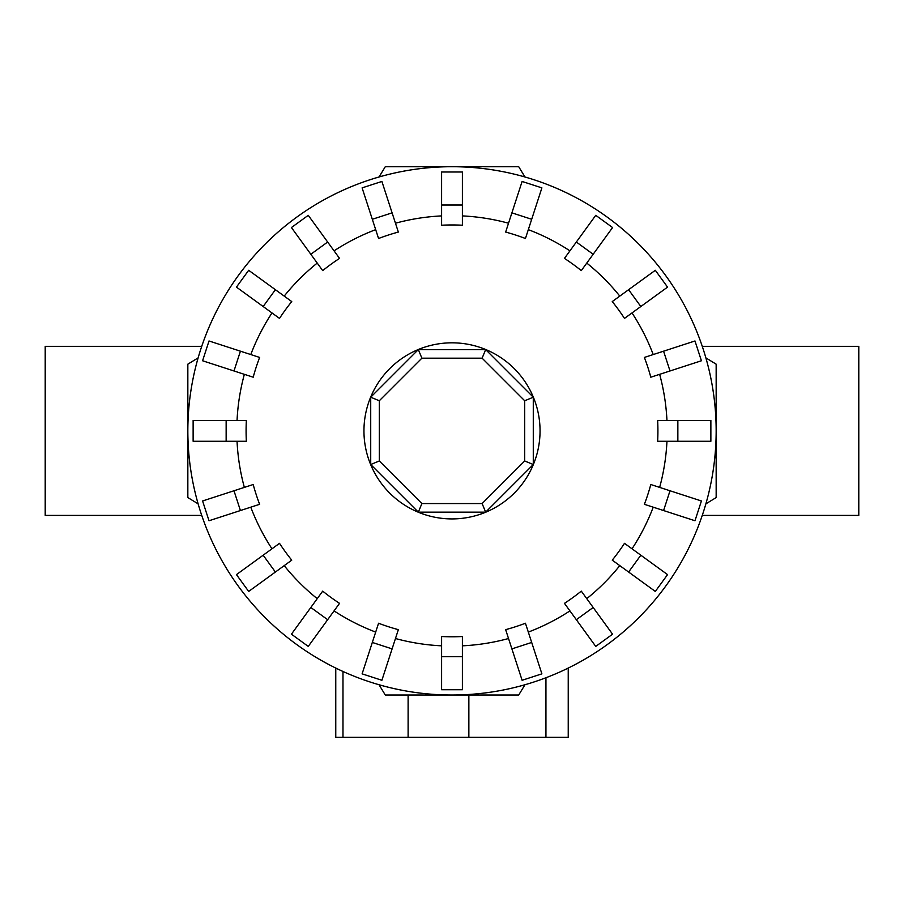 <?xml version="1.0" encoding="UTF-8"?>
<svg xmlns="http://www.w3.org/2000/svg" width="904" height="904" viewBox="0 0 904 904"><rect width="100%" height="100%" fill="white"/><g stroke="black" fill="none" stroke-linecap="round" stroke-linejoin="round"><path stroke-width="1.36" d="M702.261 346.334L858.8 346.334L858.8 515.393L702.261 515.393M201.739 515.393L45.2 515.393L45.2 346.334L201.739 346.334M677.853 441.265L657.649 441.265A205.909 205.909 0 0 0 657.649 420.473L710.872 420.473L710.872 441.265L677.853 441.265L677.853 420.473M670.011 370.968L650.801 377.205A205.909 205.909 0 0 0 644.371 357.43L694.984 340.977L701.414 360.764L670.011 370.968L663.581 351.181M640.834 306.524L624.483 318.4A205.909 205.909 0 0 0 612.257 301.574L655.321 270.296L667.547 287.122L640.834 306.524L628.608 289.698M593.171 254.261L581.295 270.612A205.909 205.909 0 0 0 564.458 258.386L595.747 215.321L612.573 227.548L593.171 254.261L576.345 242.035M531.688 219.276L525.439 238.498A205.909 205.909 0 0 0 505.652 232.068L522.105 181.455L541.891 187.874L531.688 219.276L511.901 212.858M462.396 205.016L462.396 225.22A205.909 205.909 0 0 0 441.604 225.22L441.604 171.997L462.396 171.997L462.396 205.016L441.604 205.016M392.099 212.858L398.348 232.068A205.909 205.909 0 0 0 378.561 238.498L362.108 187.874L381.895 181.455L392.099 212.858L372.312 219.276M327.655 242.035L339.542 258.386A205.909 205.909 0 0 0 322.705 270.612L291.427 227.548L308.253 215.321L327.655 242.035L310.829 254.261M275.392 289.698L291.743 301.574A205.909 205.909 0 0 0 279.517 318.4L236.452 287.122L248.679 270.296L275.392 289.698L263.166 306.524M240.419 351.181L259.629 357.43A205.909 205.909 0 0 0 253.199 377.205L202.586 360.764L209.016 340.977L240.419 351.181L233.989 370.968M226.147 420.473L246.351 420.473A205.909 205.909 0 0 0 246.351 441.265L193.128 441.265L193.128 420.473L226.147 420.473L226.147 441.265M524.975 176.992A264.16 264.16 0 0 0 379.025 176.992L385.296 166.709L518.704 166.709L524.975 176.992M198.123 357.894A264.16 264.16 0 0 0 187.84 430.869L187.84 364.165L198.123 357.894M716.16 430.869A264.16 264.16 0 0 0 705.877 357.894L716.16 364.165L716.16 430.869A264.16 264.16 0 0 0 452 166.709A264.16 264.16 0 0 0 198.123 503.844L187.84 497.573L187.84 430.869A264.16 264.16 0 0 0 452 695.018A264.16 264.16 0 0 0 716.16 430.869L716.16 497.573L705.877 503.844A264.16 264.16 0 0 0 452 166.709A264.16 264.16 0 0 0 187.84 430.869M540.05 430.869A88.05 88.05 0 0 0 452 342.819A88.05 88.05 0 0 0 363.95 430.869A88.05 88.05 0 0 0 452 518.919A88.05 88.05 0 0 0 540.05 430.869M524.693 460.972L482.114 503.562L421.885 503.562L379.307 460.972L379.307 400.754L421.885 358.176L482.114 358.176L524.693 400.754L524.693 460.972L533.281 464.532L485.663 512.15L482.114 503.562M485.663 512.15L418.337 512.15L421.885 503.562M418.337 512.15L370.719 464.532L379.307 460.972M370.719 464.532L370.719 397.206L379.307 400.754M370.719 397.206L418.337 349.588L421.885 358.176M418.337 349.588L485.663 349.588L482.114 358.176M485.663 349.588L533.281 397.206L524.693 400.754M533.281 397.206L533.281 464.532M335.768 668.079L335.768 737.291L568.232 737.291L568.232 668.079L568.232 737.291M379.025 684.746A264.16 264.16 0 0 0 452 695.018L385.296 695.018L379.025 684.746M452 695.018A264.16 264.16 0 0 0 524.975 684.746L518.704 695.018L452 695.018M670.011 490.77L650.801 484.521A205.909 205.909 0 0 1 644.371 504.308L694.984 520.749L701.414 500.974L670.011 490.77L663.581 510.545M640.834 555.203L624.483 543.327A205.909 205.909 0 0 1 612.257 560.152L655.321 591.442L667.547 574.616L640.834 555.203L628.608 572.04M593.171 607.477L581.295 591.126A205.909 205.909 0 0 1 564.458 603.352L595.747 646.416L612.573 634.19L593.171 607.477L576.345 619.703M531.688 642.45L525.439 623.24A205.909 205.909 0 0 1 505.652 629.659L522.105 680.283L541.891 673.853L531.688 642.45L511.901 648.88M462.396 656.722L462.396 636.518A205.909 205.909 0 0 1 441.604 636.518L441.604 689.741L462.396 689.741L462.396 656.722L441.604 656.722M392.099 648.88L398.348 629.659A205.909 205.909 0 0 1 378.561 623.24L362.108 673.853L381.895 680.283L392.099 648.88L372.312 642.45M327.655 619.703L339.542 603.352A205.909 205.909 0 0 1 322.705 591.126L291.427 634.19L308.253 646.416L327.655 619.703L310.829 607.477M275.392 572.04L291.743 560.152A205.909 205.909 0 0 1 279.517 543.327L236.452 574.616L248.679 591.442L275.392 572.04L263.166 555.203M240.419 510.545L259.629 504.308A205.909 205.909 0 0 1 253.199 484.521L202.586 500.974L209.016 520.749L240.419 510.545L233.989 490.77M666.96 420.473A215.208 215.208 0 0 0 659.649 374.335M653.219 354.549A215.208 215.208 0 0 0 632.02 312.931M619.794 296.105A215.208 215.208 0 0 0 586.764 263.075M569.938 250.849A215.208 215.208 0 0 0 528.32 229.65M508.534 223.22A215.208 215.208 0 0 0 462.396 215.909M441.604 215.909A215.208 215.208 0 0 0 395.466 223.22M375.68 229.65A215.208 215.208 0 0 0 334.062 250.849M317.236 263.075A215.208 215.208 0 0 0 284.206 296.105M271.98 312.931A215.208 215.208 0 0 0 250.781 354.549M244.351 374.335A215.208 215.208 0 0 0 237.04 420.473M468.86 695.018L468.86 737.291M545.937 677.751L545.937 737.291M408.111 695.018L408.111 737.291M342.978 671.469L342.978 737.291M659.649 487.403A215.208 215.208 0 0 0 666.96 441.265M632.02 548.807A215.208 215.208 0 0 0 653.219 507.189M586.764 598.663A215.208 215.208 0 0 0 619.794 565.633M528.32 632.088A215.208 215.208 0 0 0 569.938 610.889M462.396 645.829A215.208 215.208 0 0 0 508.534 638.518M395.466 638.518A215.208 215.208 0 0 0 441.604 645.829M334.062 610.889A215.208 215.208 0 0 0 375.68 632.088M284.206 565.633A215.208 215.208 0 0 0 317.236 598.663M250.781 507.189A215.208 215.208 0 0 0 271.98 548.807M237.04 441.265A215.208 215.208 0 0 0 244.351 487.403"/></g></svg>
